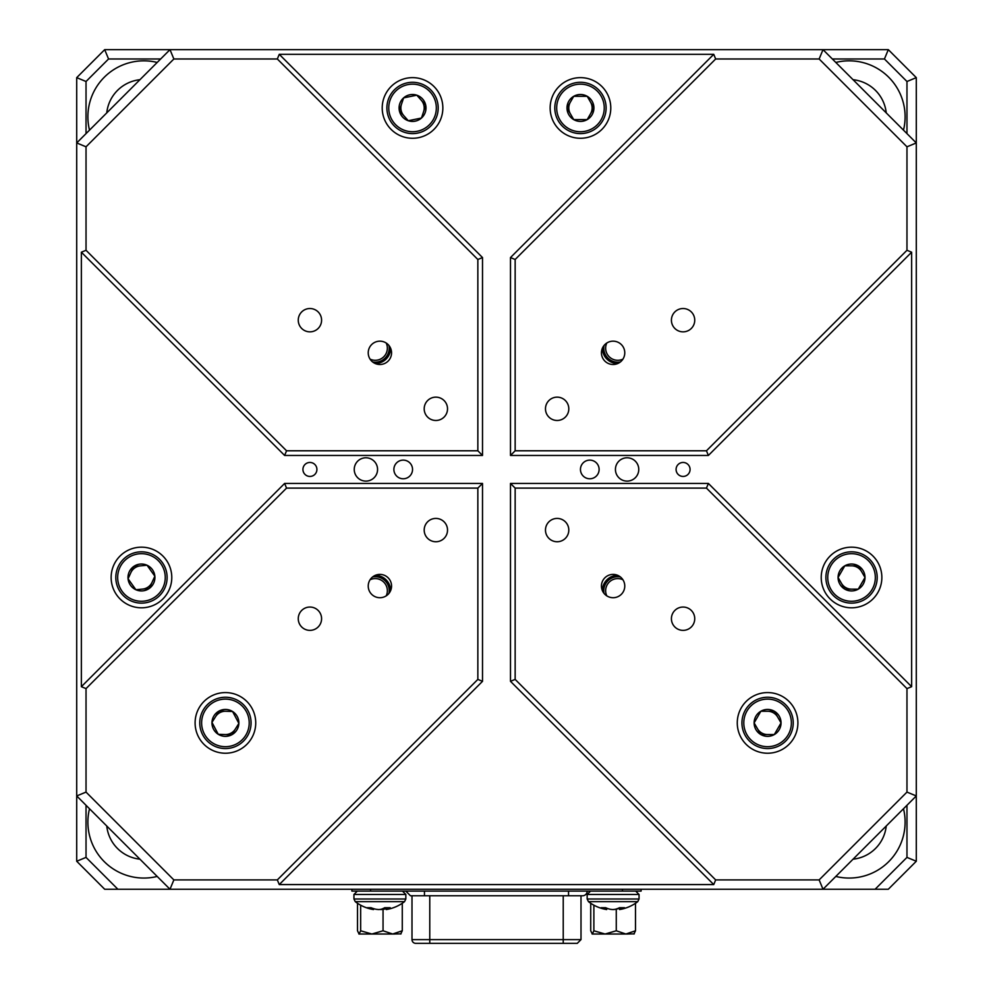 <?xml version="1.0" encoding="UTF-8"?>
<svg xmlns="http://www.w3.org/2000/svg" width="993" height="993" viewBox="0 0 993 993"><rect width="100%" height="100%" fill="white"/><g stroke="black" fill="none" stroke-linecap="round" stroke-linejoin="round"><path stroke-width="1.49" d="M224.977 734.559A11.655 11.655 0 0 0 235.291 729.11M225.858 711.249A11.655 11.655 0 0 0 215.543 716.698M142.582 589.085A11.655 11.655 0 0 0 152.066 582.32M140.336 565.873A11.655 11.655 0 0 0 130.853 572.651M622.909 579.738A12.127 12.127 0 0 0 606.785 595.85M604.042 593.38A13.989 13.989 0 0 1 620.439 576.983M388.958 345.514A13.989 13.989 0 0 1 372.561 361.911M370.091 359.156A12.127 12.127 0 0 0 386.215 343.044M606.797 908.198L606.673 909.551A40.179 17.042 -84.5 0 1 606.524 909.526A40.254 40.254 0 0 1 588.464 901.644L637.754 901.644L639.058 898.988L639.058 894.47L635.694 891.106M606.524 909.526A40.179 17.042 -84.5 0 1 605.519 909.278A40.254 29.653 -82.6 0 1 601.125 907.701L605.631 907.701A40.254 29.653 82.6 0 0 610.211 909.278A40.179 37.66 75.5 0 0 612.805 909.551A40.179 36.22 -78.4 0 0 615.312 909.278A40.254 26.985 -83.3 0 0 619.495 907.701L624.448 907.701A40.254 26.985 83.3 0 1 620.464 909.278A40.179 13.554 84.7 0 1 619.558 909.551A40.179 17.042 84.5 0 0 619.694 909.526A40.254 40.254 0 0 0 637.754 901.644M619.421 908.198A40.254 29.653 -82.6 0 1 616.008 909.278A40.179 37.66 -75.5 0 1 613.413 909.551A40.179 36.22 78.4 0 1 613.115 909.526M620.34 907.701L620.464 909.278M619.384 907.763L619.558 909.551M605.631 907.701L605.519 909.278M357.505 903.27L357.505 930.776L359.081 934.016L360.658 930.776L371.854 934.016L383.05 930.776L392.657 934.016L402.277 930.776L402.277 903.27M402.277 930.776L400.7 934.016M383.05 930.776L383.05 909.365M360.658 930.776L360.658 905.169M358.895 934.016L394.544 934.016M401.06 933.842L392.657 934.016M364.034 934.016L371.854 934.016M386.215 595.85A12.127 12.127 0 0 0 370.091 579.738M372.561 576.983A13.989 13.989 0 0 1 388.958 593.38M401.482 104.253A11.655 11.655 0 0 0 403.803 115.684M423.601 111.65A11.655 11.655 0 0 0 421.268 100.231M570.354 102.13A11.655 11.655 0 0 0 570.354 113.785M590.562 113.785A11.655 11.655 0 0 0 590.562 102.13M590.723 903.27L590.723 930.776L592.3 934.016L593.876 930.776L605.072 934.016L616.268 930.776L625.875 934.016L635.495 930.776L635.495 903.27M635.495 930.776L633.919 934.016M616.268 930.776L616.268 909.216M593.876 930.776L593.876 905.169M592.126 934.016L627.762 934.016M634.279 933.842L625.875 934.016M597.252 934.016L605.072 934.016M407.428 82.816A25.657 25.657 0 0 1 437.677 102.838A25.657 25.657 0 0 1 417.656 133.099A25.657 25.657 0 0 1 387.407 113.065A25.657 25.657 0 0 1 407.428 82.816A25.657 25.657 0 0 0 387.407 113.065A25.657 25.657 0 0 0 417.656 133.099M421.466 118.043A13.468 13.468 0 0 0 416.812 95.191A13.468 13.468 0 0 0 399.347 110.645A13.468 13.468 0 0 0 421.466 118.043L425.736 105.27L416.812 95.191L403.617 97.873L399.347 110.645L408.272 120.724L421.466 118.043M587.198 891.106A4.667 4.667 0 0 1 582.531 895.773L410.581 895.773M641.093 889.244L641.093 891.106L351.907 891.106L351.907 889.244M247.133 736.558A25.657 25.657 0 0 1 211.757 744.626A25.657 25.657 0 0 1 203.702 709.25A25.657 25.657 0 0 1 239.077 701.182A25.657 25.657 0 0 1 247.133 736.558A25.657 25.657 0 0 0 239.077 701.182A25.657 25.657 0 0 0 203.702 709.25M211.968 722.395A13.468 13.468 0 0 0 231.704 734.808A13.468 13.468 0 0 0 232.585 711.509A13.468 13.468 0 0 0 211.968 722.395L218.249 734.299L231.704 734.808L238.879 723.413L232.585 711.509L219.13 711L211.968 722.395M309.928 462.453A7.001 7.001 0 0 1 316.916 469.441A7.001 7.001 0 0 1 309.928 476.441A7.001 7.001 0 0 1 302.927 469.441A7.001 7.001 0 0 1 309.928 462.453M683.072 462.453A7.001 7.001 0 0 1 690.073 469.441A7.001 7.001 0 0 1 683.072 476.441A7.001 7.001 0 0 1 676.084 469.441A7.001 7.001 0 0 1 683.072 462.453M613.115 597.712A11.655 11.655 0 0 0 624.771 586.056A11.655 11.655 0 0 0 613.115 574.401A11.655 11.655 0 0 0 601.448 586.056A11.655 11.655 0 0 0 613.115 597.712M379.885 597.712A11.655 11.655 0 0 0 391.552 586.056A11.655 11.655 0 0 0 379.885 574.401A11.655 11.655 0 0 0 368.229 586.056A11.655 11.655 0 0 0 379.885 597.712M613.115 364.493A11.655 11.655 0 0 0 624.771 352.838A11.655 11.655 0 0 0 613.115 341.17A11.655 11.655 0 0 0 601.448 352.838A11.655 11.655 0 0 0 613.115 364.493M379.885 364.493A11.655 11.655 0 0 0 391.552 352.838A11.655 11.655 0 0 0 379.885 341.17A11.655 11.655 0 0 0 368.229 352.838A11.655 11.655 0 0 0 379.885 364.493M435.865 420.473A11.655 11.655 0 0 0 447.52 408.806A11.655 11.655 0 0 0 435.865 397.15A11.655 11.655 0 0 0 424.197 408.806A11.655 11.655 0 0 0 435.865 420.473M557.135 420.473A11.655 11.655 0 0 0 568.803 408.806A11.655 11.655 0 0 0 557.135 397.15A11.655 11.655 0 0 0 545.48 408.806A11.655 11.655 0 0 0 557.135 420.473M435.865 541.744A11.655 11.655 0 0 0 447.52 530.088A11.655 11.655 0 0 0 435.865 518.42A11.655 11.655 0 0 0 424.197 530.088A11.655 11.655 0 0 0 435.865 541.744M557.135 541.744A11.655 11.655 0 0 0 568.803 530.088A11.655 11.655 0 0 0 557.135 518.42A11.655 11.655 0 0 0 545.48 530.088A11.655 11.655 0 0 0 557.135 541.744M683.072 630.369A11.655 11.655 0 0 0 694.74 618.713A11.655 11.655 0 0 0 683.072 607.046A11.655 11.655 0 0 0 671.417 618.713A11.655 11.655 0 0 0 683.072 630.369M309.928 630.369A11.655 11.655 0 0 0 321.583 618.713A11.655 11.655 0 0 0 309.928 607.046A11.655 11.655 0 0 0 298.26 618.713A11.655 11.655 0 0 0 309.928 630.369M309.928 331.848A11.655 11.655 0 0 0 321.583 320.18A11.655 11.655 0 0 0 309.928 308.525A11.655 11.655 0 0 0 298.26 320.18A11.655 11.655 0 0 0 309.928 331.848M683.072 331.848A11.655 11.655 0 0 0 694.74 320.18A11.655 11.655 0 0 0 683.072 308.525A11.655 11.655 0 0 0 671.417 320.18A11.655 11.655 0 0 0 683.072 331.848M767.577 753.228A30.324 30.324 0 0 0 797.9 722.904A30.324 30.324 0 0 0 767.577 692.58A30.324 30.324 0 0 0 737.265 722.904A30.324 30.324 0 0 0 767.577 753.228M225.423 753.228A30.324 30.324 0 0 0 255.735 722.904A30.324 30.324 0 0 0 225.423 692.58A30.324 30.324 0 0 0 195.1 722.904A30.324 30.324 0 0 0 225.423 753.228M627.104 457.785A11.655 11.655 0 0 1 638.76 469.441A11.655 11.655 0 0 1 627.104 481.108A11.655 11.655 0 0 1 615.437 469.441A11.655 11.655 0 0 1 627.104 457.785M365.896 457.785A11.655 11.655 0 0 1 377.563 469.441A11.655 11.655 0 0 1 365.896 481.108A11.655 11.655 0 0 1 354.24 469.441A11.655 11.655 0 0 1 365.896 457.785M589.792 460.119A9.334 9.334 0 0 1 599.114 469.441A9.334 9.334 0 0 1 589.792 478.775A9.334 9.334 0 0 1 580.458 469.441A9.334 9.334 0 0 1 589.792 460.119M403.208 460.119A9.334 9.334 0 0 1 412.542 469.441A9.334 9.334 0 0 1 403.208 478.775A9.334 9.334 0 0 1 393.886 469.441A9.334 9.334 0 0 1 403.208 460.119M851.535 547.168A30.324 30.324 0 0 1 881.858 577.479A30.324 30.324 0 0 1 851.535 607.803A30.324 30.324 0 0 1 821.223 577.479A30.324 30.324 0 0 1 851.535 547.168M580.458 77.64A30.324 30.324 0 0 1 610.782 107.952A30.324 30.324 0 0 1 580.458 138.275A30.324 30.324 0 0 1 550.147 107.952A30.324 30.324 0 0 1 580.458 77.64M412.542 77.64A30.324 30.324 0 0 1 442.853 107.952A30.324 30.324 0 0 1 412.542 138.275A30.324 30.324 0 0 1 382.218 107.952A30.324 30.324 0 0 1 412.542 77.64M141.465 547.168A30.324 30.324 0 0 1 171.777 577.479A30.324 30.324 0 0 1 141.465 607.803A30.324 30.324 0 0 1 111.142 577.479A30.324 30.324 0 0 1 141.465 547.168M477.844 488.109L286.543 488.109L86.031 688.621L86.031 792.091L173.862 879.91L277.332 879.91L477.844 679.398L477.844 488.109L482.511 483.442L482.511 681.335L279.256 884.577L277.332 879.91M86.031 146.803L86.031 250.273L286.543 450.785L477.844 450.785L477.844 259.496L277.332 58.984L173.862 58.984L86.031 146.803L76.709 142.942L169.989 49.65L823.011 49.65L916.291 142.942L916.291 795.952L823.011 889.244L169.989 889.244L76.709 795.952L76.709 77.64L104.687 49.65L169.989 49.65L173.862 58.984M515.156 450.785L706.457 450.785L906.969 250.273L906.969 146.803L819.138 58.984L715.668 58.984L515.156 259.496L515.156 450.785L510.489 455.452L510.489 257.559L713.744 54.317L715.668 58.984M515.156 488.109L515.156 679.398L715.668 879.91L819.138 879.91L906.969 792.091L906.969 688.621L706.457 488.109L515.156 488.109L510.489 483.442L708.381 483.442L911.636 686.684L906.969 688.621M906.969 792.091L916.291 795.952L916.291 861.254L888.313 889.244L823.011 889.244L819.138 879.91M906.969 250.273L911.636 252.21L911.636 686.684M906.969 146.803L916.291 142.942L916.291 77.64L906.969 81.5L884.44 58.984L832.333 58.984M715.668 879.91L713.744 884.577L279.256 884.577M86.031 805.286L86.031 857.393L117.882 889.244L169.989 889.244L173.862 879.91M819.138 58.984L823.011 49.65L888.313 49.65L916.291 77.64M117.882 889.244L104.687 889.244L76.709 861.254L76.709 795.952L86.031 792.091M277.332 58.984L279.256 54.317L713.744 54.317M86.031 688.621L81.364 686.684L81.364 252.21L86.031 250.273M911.636 252.21L708.381 455.452L510.489 455.452M279.256 54.317L482.511 257.559L482.511 455.452L284.619 455.452L81.364 252.21M81.364 686.684L284.619 483.442L482.511 483.442M713.744 884.577L510.489 681.335L510.489 483.442M515.156 259.496L510.489 257.559M706.457 450.785L708.381 455.452M482.511 257.559L477.844 259.496M482.511 455.452L477.844 450.785M284.619 455.452L286.543 450.785M477.844 679.398L482.511 681.335M286.543 488.109L284.619 483.442M706.457 488.109L708.381 483.442M515.156 679.398L510.489 681.335M861.639 571.645A11.655 11.655 0 0 0 851.535 565.824M841.443 583.313A11.655 11.655 0 0 0 851.535 589.147M777.68 717.07A11.655 11.655 0 0 0 767.577 711.236M757.485 728.738A11.655 11.655 0 0 0 767.577 734.559M162.343 562.584A25.657 25.657 0 0 1 156.36 598.369A25.657 25.657 0 0 1 120.575 592.374A25.657 25.657 0 0 1 126.558 556.601A25.657 25.657 0 0 1 162.343 562.584A25.657 25.657 0 0 0 126.558 556.601A25.657 25.657 0 0 0 120.575 592.374M135.88 589.73A13.468 13.468 0 0 0 154.858 576.188A13.468 13.468 0 0 0 133.645 566.519A13.468 13.468 0 0 0 135.88 589.73L149.285 588.439L154.858 576.188L147.038 565.228L133.645 566.519L128.06 578.77L135.88 589.73M580.458 82.295A25.657 25.657 0 0 1 606.115 107.952A25.657 25.657 0 0 1 580.458 133.608A25.657 25.657 0 0 1 554.802 107.952A25.657 25.657 0 0 1 580.458 82.295A25.657 25.657 0 0 0 554.802 107.952A25.657 25.657 0 0 0 580.458 133.608M587.186 119.619A13.468 13.468 0 0 0 587.186 96.296A13.468 13.468 0 0 0 566.991 107.952A13.468 13.468 0 0 0 587.186 119.619L593.926 107.952L587.186 96.296L573.731 96.296L566.991 107.952L573.731 119.619L587.186 119.619M157.192 62.447A55.968 55.968 0 0 0 89.507 130.133M139.926 79.713A37.312 37.312 0 0 0 106.76 112.879M903.493 130.133A55.968 55.968 0 0 0 835.808 62.447M835.808 876.447A55.968 55.968 0 0 0 903.493 808.761M89.507 808.761A55.968 55.968 0 0 0 157.192 876.447M106.76 826.015A37.312 37.312 0 0 0 139.926 859.181M602.379 348.27A15.392 15.392 0 0 0 617.683 363.562M617.683 575.332A15.392 15.392 0 0 0 602.379 590.624M875.118 889.244L906.969 857.393L906.969 805.286M906.969 133.608L906.969 81.5M160.667 58.984L108.56 58.984L86.031 81.5L86.031 133.608M76.709 861.254L86.031 857.393M76.709 77.64L86.031 81.5M104.687 49.65L108.56 58.984M888.313 49.65L884.44 58.984M916.291 861.254L906.969 857.393M390.621 590.624A15.392 15.392 0 0 0 375.317 575.332M375.317 363.562A15.392 15.392 0 0 0 390.621 348.27M853.074 859.181A37.312 37.312 0 0 0 886.24 826.015M886.24 112.879A37.312 37.312 0 0 0 853.074 79.713M767.577 697.247A25.657 25.657 0 0 1 793.233 722.904A25.657 25.657 0 0 1 767.577 748.561A25.657 25.657 0 0 1 741.932 722.904A25.657 25.657 0 0 1 767.577 697.247A25.657 25.657 0 0 0 741.932 722.904A25.657 25.657 0 0 0 767.577 748.561M774.317 734.559A13.468 13.468 0 0 0 774.317 711.236A13.468 13.468 0 0 0 754.121 722.904A13.468 13.468 0 0 0 774.317 734.559L781.044 722.904L774.317 711.236L760.849 711.236L754.121 722.904L760.849 734.559L774.317 734.559M851.535 551.823A25.657 25.657 0 0 1 877.191 577.479A25.657 25.657 0 0 1 851.535 603.136A25.657 25.657 0 0 1 825.891 577.479A25.657 25.657 0 0 1 851.535 551.823A25.657 25.657 0 0 0 825.891 577.479A25.657 25.657 0 0 0 851.535 603.136M858.275 589.147A13.468 13.468 0 0 0 858.275 565.824A13.468 13.468 0 0 0 838.08 577.479A13.468 13.468 0 0 0 858.275 589.147L865.002 577.479L858.275 565.824L844.807 565.824L838.08 577.479L844.807 589.147L858.275 589.147M373.616 908.632L373.542 909.551A40.179 21.474 -84.1 0 1 372.834 909.439A40.179 21.474 -84.1 0 1 372.077 909.278A40.254 32.831 -81.3 0 1 367.187 907.701L371.034 907.701A40.254 32.831 81.3 0 0 376.086 909.278A40.179 39.062 68.1 0 0 378.78 909.551A40.179 33.774 -80.7 0 0 381.113 909.278A40.254 23.025 -83.9 0 0 384.713 907.701L390.187 907.701A40.254 23.025 83.9 0 1 386.823 909.278A40.179 8.701 84.9 0 1 386.24 909.551A40.179 21.474 84.1 0 0 386.935 909.439A40.254 40.254 0 0 0 404.536 901.644L405.839 898.988L405.839 894.47L402.475 891.106M372.834 909.439A40.254 40.254 0 0 1 355.246 901.644L404.536 901.644M386.153 908.632A40.254 32.831 -81.3 0 1 383.695 909.278A40.179 39.062 -68.1 0 1 381.002 909.551A40.179 33.774 80.7 0 1 379.885 909.439M372.152 908.136L372.077 909.278M383.732 908.223L383.695 909.278M386.687 907.701L386.823 909.278M386.066 907.701L386.24 909.551M606.785 343.044A12.127 12.127 0 0 0 622.909 359.156M620.439 361.911A13.989 13.989 0 0 1 604.042 345.514M415.719 943.35A3.736 3.736 0 0 1 411.996 939.614L429.77 939.614L429.77 943.35L563.23 943.35L415.918 943.35M411.996 939.614L411.996 895.773M577.082 943.35L563.23 943.35L563.23 895.773M588.464 901.644L587.161 898.988L639.058 898.988M587.161 898.988L587.161 894.47L639.058 894.47M417.283 131.262A23.782 23.782 0 0 0 435.853 103.21A23.782 23.782 0 0 0 407.8 84.641A23.782 23.782 0 0 0 389.231 112.693A23.782 23.782 0 0 0 417.283 131.262M622.437 891.106L622.437 889.244M370.563 889.244L370.563 891.106M568.542 895.773L568.542 891.106M424.458 895.773L424.458 891.106M205.278 710.243A23.782 23.782 0 0 0 212.75 743.037A23.782 23.782 0 0 0 245.556 735.565A23.782 23.782 0 0 0 238.084 702.759A23.782 23.782 0 0 0 205.278 710.243M122.089 591.294A23.782 23.782 0 0 0 155.268 596.843A23.782 23.782 0 0 0 160.829 563.664A23.782 23.782 0 0 0 127.65 558.116A23.782 23.782 0 0 0 122.089 591.294M580.458 131.746A23.782 23.782 0 0 0 604.253 107.952A23.782 23.782 0 0 0 580.458 84.169A23.782 23.782 0 0 0 556.676 107.952A23.782 23.782 0 0 0 580.458 131.746M767.577 746.686A23.782 23.782 0 0 0 791.371 722.904A23.782 23.782 0 0 0 767.577 699.109A23.782 23.782 0 0 0 743.794 722.904A23.782 23.782 0 0 0 767.577 746.686M851.535 601.274A23.782 23.782 0 0 0 875.33 577.479A23.782 23.782 0 0 0 851.535 553.697A23.782 23.782 0 0 0 827.752 577.479A23.782 23.782 0 0 0 851.535 601.274M355.246 901.644L353.942 898.988L405.839 898.988M353.942 898.988L353.942 894.47L405.839 894.47M581.004 895.773L581.004 939.614L429.77 939.614L429.77 895.773M587.161 894.47L590.525 891.106M405.802 891.106L410.469 895.773M353.942 894.47L357.306 891.106M581.004 939.614L577.281 943.35"/></g></svg>

